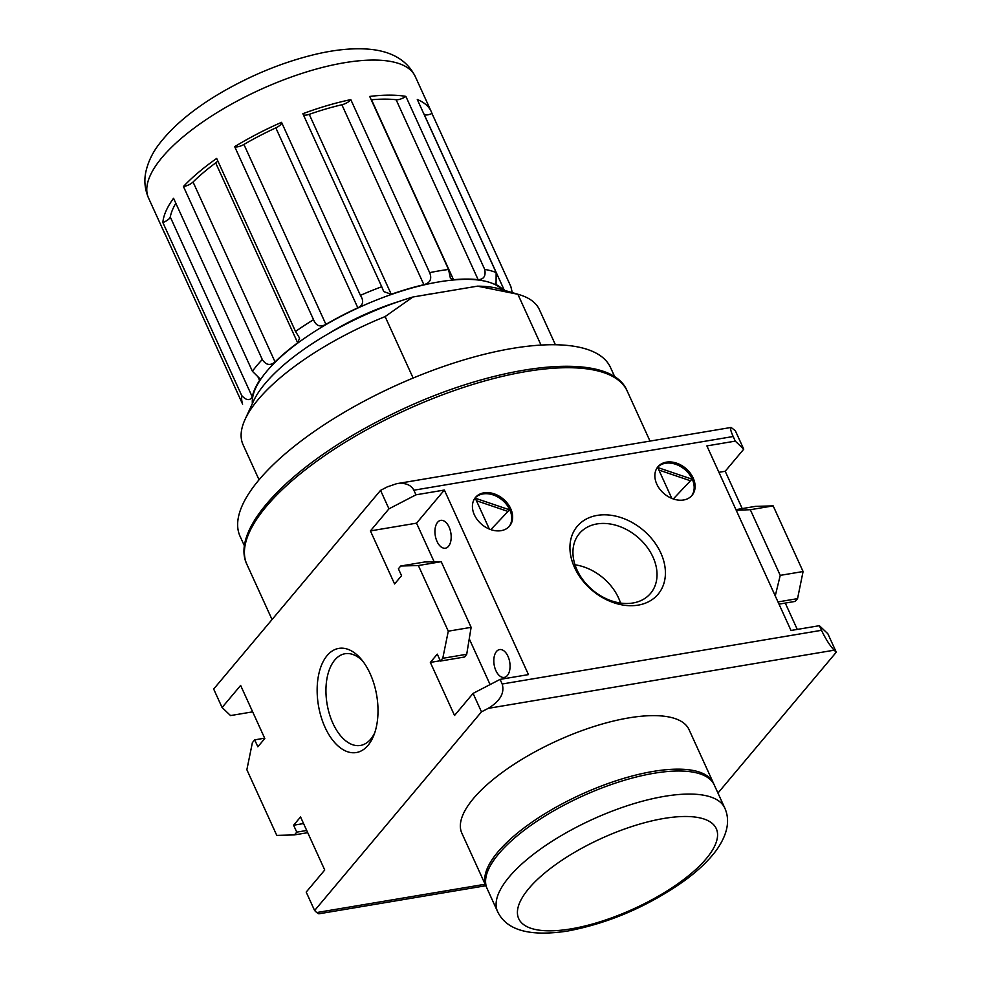 <?xml version="1.0" encoding="UTF-8"?>
<svg xmlns="http://www.w3.org/2000/svg" width="982" height="982" viewBox="0 0 982 982"><rect width="100%" height="100%" fill="white"/><g stroke="black" fill="none" stroke-linecap="round" stroke-linejoin="round"><path stroke-width="1.47" d="M423.414 295.238A113.986 40.667 -24.5 0 1 428.545 294.305A113.986 40.667 -24.5 0 1 433.541 293.544M329.007 333.377A113.986 40.667 -24.5 0 1 398.999 301.474M555.407 344.756L539.4 309.649A162.84 58.085 155.5 0 0 518.975 294.575L499.899 288.99A146.551 52.279 155.5 0 0 477.473 286.155L412.894 297.006A146.551 52.279 155.5 0 0 253.393 401.331L245.083 419.4A162.84 58.085 155.5 0 0 243.057 444.699L259.052 479.805M412.894 297.006L385.116 316.585A162.84 58.085 155.5 0 0 245.083 419.4M518.975 294.575A162.84 58.085 155.5 0 0 517.87 294.269L477.473 286.155M385.116 316.585L413.127 378.045M517.87 294.269L541.021 345.075M252.656 711.852L230.549 715.571L222.079 707.519L213.671 689.057L380.55 490.374L387.301 486.876L396.63 483.696C405.185 482.543 410.93 484.715 413.864 490.202L415.963 494.818L444.355 490.043L416.54 523.16L434.154 561.814M396.63 483.696L731.099 427.452L735.334 430.717L743.742 449.179L725.207 471.262L718.934 472.305M819.381 625.694L821.492 630.309C825.702 639.061 829.913 645.69 834.148 650.194L836.271 652.208L827.851 633.746L819.381 625.694L791.001 630.469L706.893 445.902L735.273 441.127L733.173 436.511C730.694 430.938 730.007 427.931 731.099 427.452M638.128 605.133A52.807 39.489 40 0 0 644.806 531.532A52.807 39.489 40 0 0 570.088 544.089A52.807 39.489 40 0 0 638.128 605.133M632.997 602.985A46.498 34.763 40 0 0 650.587 593.361A46.498 34.763 40 0 0 637.343 536.835A46.498 34.763 40 0 0 579.38 533.557A46.498 34.763 40 0 0 583.553 580.657A46.498 34.763 40 0 0 632.997 602.985M362.64 660.984A46.498 26.035 -99.5 0 0 345.013 653.742A46.498 26.035 -99.5 0 0 332.873 723.231A46.498 26.035 -99.5 0 0 360.443 745.448A46.498 26.035 -99.5 0 0 374.719 732.842M370.116 673.615A52.807 29.57 80.5 0 1 373.737 735.53A52.807 29.57 80.5 0 1 325.03 727.306A52.807 29.57 80.5 0 1 323.201 661.512A52.807 29.57 80.5 0 1 360.824 658.762A52.807 29.57 80.5 0 1 370.116 673.615M303.561 823.554L293.606 825.224L296.76 832.147L294.44 834.909L276.777 835.387L246.863 769.741L252.386 742.625L254.694 739.863L257.849 746.786L264.809 738.501L240.627 685.436L222.079 707.519M306.715 830.465L296.76 832.147M307.722 832.675L294.44 834.909M264.661 738.182L254.694 739.863M485.12 884.242L316.72 912.548L314.608 910.535L306.2 892.086L324.735 870.003L300.553 816.95L293.606 825.224M779.008 604.126L795.236 601.401L797.556 598.639L778.002 601.929M736.205 510.223L750.322 509.719L780.236 575.366L803.08 571.524L797.556 598.639M780.236 575.366L775.252 595.902M750.322 509.719L773.165 505.877L803.08 571.524M735.948 509.646L755.502 506.356L773.165 505.877M418.369 565.534L441.213 561.692L424.666 561.986L400.717 566.013L418.369 565.534L448.283 631.181L442.772 658.296L440.452 661.058L437.297 654.135L430.349 662.408L454.531 715.473L473.066 693.402L500.083 679.384L502.183 684C504.785 693.022 500.133 701.136 488.226 708.353L481.475 711.852L473.066 693.402M440.304 660.739L430.349 662.408M416.54 523.16L370.41 530.906L394.592 583.971L401.552 575.697L398.397 568.774L400.717 566.013M441.213 561.692L471.127 627.338L448.283 631.181M471.127 627.338L466.72 654.27L442.772 658.296M440.452 661.058L464.621 656.995L466.72 654.27M469.249 638.816L490.092 684.564M316.72 912.548L318.843 913.812L485.808 885.727M693.169 478.013A22.255 16.645 40 0 0 676.168 463.013A22.255 16.645 40 0 0 657.94 466.757A22.255 16.645 40 0 0 664.274 493.811A22.255 16.645 40 0 0 692.028 495.382A22.255 16.645 40 0 0 693.169 478.013M510.714 508.688A22.255 16.645 40 0 0 493.725 493.688A22.255 16.645 40 0 0 475.497 497.432A22.255 16.645 40 0 0 481.831 524.486A22.255 16.645 40 0 0 509.572 526.057A22.255 16.645 40 0 0 510.714 508.688M500.083 679.384L528.463 674.609L444.355 490.043M486.225 886.66L461.835 833.141A124.837 44.534 -24.5 0 1 508.075 768.305A124.837 44.534 -24.5 0 1 628.738 717.903A124.837 44.534 -24.5 0 1 689.033 729.601L713.423 783.12A124.837 44.534 155.5 0 0 581.356 794.377A124.837 44.534 155.5 0 0 486.225 886.66A124.837 44.534 155.5 0 0 486.679 887.581M836.271 652.208L717.952 793.063M314.608 910.535L481.475 711.852M370.41 530.906L388.958 508.836L415.963 494.818M380.55 490.374L388.958 508.836M735.273 441.127L743.742 449.179M742.22 508.59L725.207 471.262M797.274 629.413L785.281 603.083M495.91 670.657A14.116 7.905 80.5 0 1 499.593 649.568A14.116 7.905 80.5 0 1 509.732 662.175A14.116 7.905 80.5 0 1 504.282 677.396A14.116 7.905 80.5 0 1 495.91 670.657M437.039 541.463A14.116 7.905 80.5 0 1 440.722 520.362A14.116 7.905 80.5 0 1 450.848 532.968A14.116 7.905 80.5 0 1 445.398 548.202A14.116 7.905 80.5 0 1 437.039 541.463M509.093 526.597A22.255 16.645 40 0 0 509.793 509.793A22.255 16.645 40 0 0 493.234 494.94A22.255 16.645 40 0 0 475.043 497.997M489.355 529.077L475.288 498.205L509.535 509.83L490.828 529.629M508.013 511.45L476.43 500.722M691.549 495.922A22.255 16.645 40 0 0 692.236 479.118A22.255 16.645 40 0 0 675.677 464.265A22.255 16.645 40 0 0 657.498 467.322M671.811 498.402L657.744 467.53L691.979 479.155L673.284 498.954M690.456 480.775L658.885 470.047M620.55 603.046A46.498 34.763 40 0 0 575.022 564.81M713.816 784.066A124.837 44.534 155.5 0 0 713.423 783.12M724.777 808.039L714.27 784.974A124.837 44.534 155.5 0 0 582.203 796.218A124.837 44.534 155.5 0 0 487.072 888.514L497.579 911.578C506.516 930.335 529.826 936.828 567.535 931.059C608.84 923.203 647.629 906.546 683.914 881.099C697.846 870.985 708.722 860.625 716.541 850.019C727.576 834.319 730.326 820.314 724.777 808.039A124.837 44.534 155.5 0 0 592.711 819.283A124.837 44.534 155.5 0 0 497.579 911.578M614.953 377.248L610.509 367.513A203.544 72.607 155.5 0 0 395.181 385.852A203.544 72.607 155.5 0 0 240.074 536.332L244.518 546.066M165.492 234.931A146.551 52.279 -24.5 0 1 164.51 233.078A146.551 52.279 -24.5 0 1 163.749 231.126L242.603 404.154A146.551 52.279 155.5 0 1 241.707 395.55L162.852 222.521A146.551 52.279 -24.5 0 1 173.556 198.254L252.411 371.282L259.825 378.622M297.681 342.841A138.953 49.566 -24.5 0 0 275.058 361.941C270.21 365.93 265.962 365.12 262.292 359.522L183.438 186.494A146.551 52.279 -24.5 0 1 216.678 158.433L295.533 331.474L299.608 338.09L297.681 342.841L215.684 162.902A138.953 49.566 -24.5 0 0 193.049 182.014A7.598 2.713 -24.5 0 1 183.438 186.494M381.728 286.732L383.717 291.568L391.241 294.281A138.953 49.566 -24.5 0 1 423.88 284.694C430.214 282.89 432.129 278.876 429.65 272.652L350.795 99.624A146.551 52.279 -24.5 0 0 302.873 113.703L381.728 286.732A146.551 52.279 155.5 0 0 360.406 295.361C364.064 300.983 363.205 305.132 357.829 307.82A138.953 49.566 -24.5 0 0 325.914 324.379C320.157 327.46 316.032 325.901 313.54 319.69L234.686 146.662A146.551 52.279 -24.5 0 1 281.552 122.333A7.598 2.713 -24.5 0 1 275.832 127.881A138.953 49.566 -24.5 0 0 243.917 144.44A7.598 2.713 -24.5 0 1 234.686 146.662M360.406 295.361L281.552 122.333M415.239 76.461C406.953 59.988 391.143 50.868 367.796 49.1C352.513 48.02 335.39 49.689 316.425 54.084C283.945 61.78 252.202 74.62 221.208 92.603C193.7 108.707 172.906 126.003 158.839 144.477C152.198 153.204 147.84 162.521 145.729 172.464C143.998 181.105 144.931 189.624 148.528 198.008A146.551 52.279 155.5 0 1 260.205 89.669A146.551 52.279 155.5 0 1 415.239 76.461L431.221 111.531A146.551 52.279 -24.5 0 0 417.289 99.513L496.143 272.542A146.551 52.279 155.5 0 0 484.715 269.412C485.992 275.991 483.807 279.404 478.136 279.674A138.953 49.566 -24.5 0 0 453.512 279.71L450.431 278.434L448.553 269.473L369.698 96.445A146.551 52.279 -24.5 0 1 405.861 96.383A7.598 2.713 -24.5 0 1 396.127 99.734A138.953 49.566 -24.5 0 0 371.515 99.771A7.598 2.713 -24.5 0 1 371.233 99.796M484.715 269.412L405.861 96.383M431.221 111.531A146.551 52.279 -24.5 0 1 431.982 113.482A7.598 2.713 -24.5 0 1 424.052 114.157A138.953 49.566 -24.5 0 0 423.475 113.077M512.285 292.624L510.836 286.511L431.982 113.482M496.143 272.542L496.057 284.571A138.953 49.566 -24.5 0 1 503.263 289.985M495.456 283.933L495.382 283.098M241.707 395.55C246.2 400.447 249.723 400.902 252.276 396.912A138.953 49.566 -24.5 0 1 259.567 380.39L259.849 378.659M217.771 160.839A7.598 2.713 -24.5 0 1 215.684 162.902M391.241 294.281L309.232 114.342A7.598 2.713 -24.5 0 1 303.364 114.796M309.232 114.342A138.953 49.566 -24.5 0 1 341.871 104.755A7.598 2.713 -24.5 0 0 350.795 99.624M252.276 396.912L170.267 216.973A7.598 2.713 -24.5 0 1 162.852 222.521M170.267 216.973A138.953 49.566 -24.5 0 1 175.827 203.237M733.173 436.511L413.864 490.202M821.492 630.309L502.183 684M834.148 650.194L488.226 708.353M571.143 928.849A108.56 38.728 155.5 0 0 717.486 833.141A108.56 38.728 155.5 0 0 563.852 858.98A108.56 38.728 155.5 0 0 571.143 928.849M650.01 441.09L627.228 391.106A208.97 74.546 155.5 0 0 406.155 409.924A208.97 74.546 155.5 0 0 246.912 564.417L272.051 619.556M262.292 359.522A146.551 52.279 155.5 0 0 252.411 371.282M313.54 319.69A146.551 52.279 155.5 0 0 295.533 331.474M448.553 269.473A146.551 52.279 155.5 0 0 429.65 272.652M502.281 289.69A138.413 49.37 155.5 0 0 359.4 307.329A138.413 49.37 155.5 0 0 252.362 403.59M275.058 361.941L193.049 182.014M325.914 324.379L243.917 144.44M357.829 307.82L275.832 127.881M423.88 284.694L341.871 104.755M453.512 279.71L371.515 99.771M478.136 279.674L396.127 99.734M504.331 290.291L424.052 114.157M259.567 380.39L257.984 376.928M627.228 391.106C610.252 348.34 492.608 363.45 387.657 416.417C294.735 462.24 228.966 527.776 246.912 564.417M148.528 198.008L164.51 233.078"/></g></svg>
